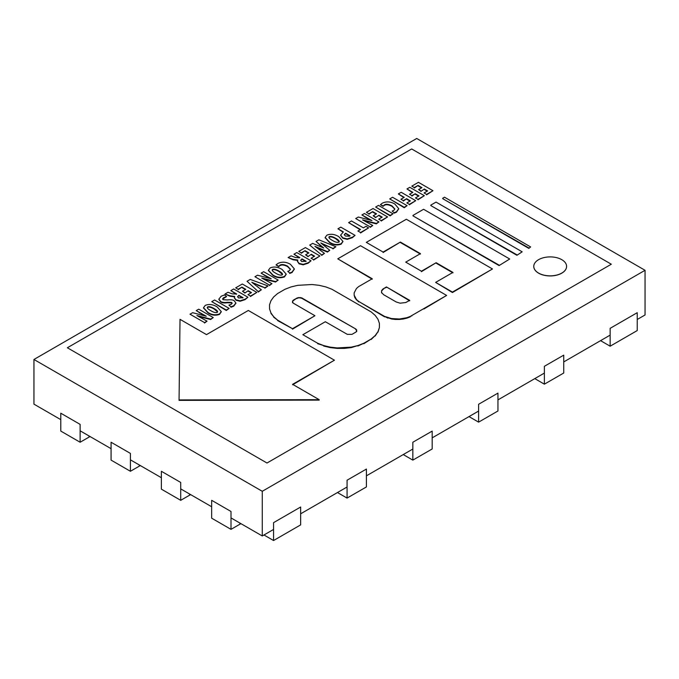 <?xml version="1.0" encoding="UTF-8"?>
<svg xmlns="http://www.w3.org/2000/svg" width="679" height="679" viewBox="0 0 679 679"><rect width="100%" height="100%" fill="white"/><g stroke="black" fill="none" stroke-linecap="round" stroke-linejoin="round"><path stroke-width="1.02" d="M499.09 265.582L509.708 259.005L499.09 265.582L412.968 215.863L499.09 265.133M412.968 215.413L423.586 209.285L509.708 259.005M516.923 255.287L522.168 251.816L516.923 255.287L430.8 205.567L516.923 254.837M430.8 205.117L436.045 202.096L522.168 251.816M528.848 248.404L530.622 246.927L528.848 248.404L442.725 198.684L528.848 247.954M442.725 198.234L444.507 197.207L530.622 246.927M180.02 319.334L179.061 399.923L319.181 399.676L292.607 384.331L334.441 360.193L248.327 310.464L206.501 334.62L180.02 319.334M319.181 399.676L319.181 400.118L179.061 400.364L179.061 399.923M292.607 384.781L334.441 360.193M331.929 289.262L325.903 286.937L319.206 285.333L312.094 284.518L297.733 285.333L291.036 286.937L285.01 289.262L277.609 293.532L273.662 296.952L270.938 300.746L269.546 304.778L269.546 308.886L270.938 312.909L273.662 316.711L277.609 320.123L292.479 328.712L314.954 315.735L293.082 303.038L292.454 301.23L293.6 299.991L297.461 297.826L301.629 297.826L355.626 328.908L356.764 330.138L356.144 331.938L351.968 334.357L347.317 334.357L325.326 321.727L302.859 334.696L317.73 343.285L323.645 345.569L330.223 347.139L337.2 347.937L351.298 347.139L357.867 345.569L363.783 343.285L371.184 339.016L375.207 335.536L377.982 331.666L379.4 327.558L379.4 323.374L377.982 319.274L375.207 315.404L371.184 311.924L331.929 289.262M270.938 312.909L269.546 308.886M270.938 313.358L273.662 316.711M273.662 317.152L277.609 320.123M277.609 320.573L292.479 328.712M292.479 329.154L314.954 315.735M292.454 302.613L293.082 300.356M293.082 300.805L293.6 299.991M293.6 300.441L296.884 298.098M296.884 298.539L297.461 297.826M297.461 298.268L298.811 297.504M298.811 297.945L300.279 297.504M300.279 297.945L301.629 298.268L301.629 297.826M301.629 298.268L302.206 298.098M302.206 298.539L355.626 328.908M355.626 329.349L356.144 329.714L356.144 329.273M356.144 329.714L356.764 331.522M317.73 343.285L302.859 334.696M317.73 343.735L323.645 345.569M323.645 346.01L330.223 347.589L330.223 347.139M330.223 347.589L337.2 348.386L337.2 347.937M337.2 348.386L344.312 348.386L344.312 347.937M344.312 348.386L351.298 347.589L351.298 347.139M351.298 347.589L357.867 345.569M357.867 346.01L363.783 343.285M363.783 343.735L371.184 339.016M371.184 339.458L375.207 335.536M375.207 335.978L377.982 331.666M377.982 332.116L379.4 327.558M423.883 308.563L410.294 316.406L406.993 317.679L399.422 319.003L391.545 318.553L384.577 316.406L358.665 301.442L356.458 299.532L354.158 295.161L354.158 292.87L356.458 288.499L358.665 286.589L372.245 278.746L337.76 258.835L360.507 245.705L446.629 295.424L410.294 316.406M410.294 316.847L406.993 318.12L406.993 317.679M406.993 318.12L403.318 319.003L403.318 318.553M403.318 319.003L399.422 319.453L399.422 319.003M399.422 319.453L395.45 319.453L395.45 319.003M395.45 319.453L391.545 319.003L391.545 318.553M391.545 319.003L387.879 317.679M387.879 318.12L384.577 316.406M384.577 316.847L358.665 301.442M358.665 301.892L356.458 299.532M356.458 299.982L354.939 297.419M354.939 297.86L354.158 295.161M372.245 279.196L337.76 258.835M423.883 309.004L446.629 295.424M383.618 294.703L396.247 301.994L400.101 303.182L405.745 302.537L409.7 300.373L386.427 286.937L382.684 289.22L381.556 290.782L381.556 292.479L383.618 294.703M409.7 300.822L386.427 286.937M386.427 287.387L383.618 288.558M383.618 289.008L382.684 289.661L382.684 289.22M382.684 289.661L381.556 291.232L381.556 292.929M435.638 282.396L452.435 292.53L492.479 268.969L406.356 219.249L366.312 242.369L383.1 252.062L400.398 242.072L420.437 253.64L405.728 262.136L421.43 271.21L436.147 262.714L452.935 272.406L435.638 282.396L452.435 292.089L492.479 268.969M383.1 252.062L366.312 242.369M383.1 252.503L400.398 242.072M400.398 242.522L420.437 254.09M421.43 271.21L405.728 262.136M421.43 271.651L436.147 262.714M436.147 263.163L452.935 272.856M452.435 292.53L452.435 292.089M418.603 189.56L420.972 191.376L424.307 189.008L427.617 190.918L424.086 192.955L426.582 194.398L432.964 190.714L418.434 182.32L411.813 186.148L414.292 187.582L418.069 185.401L421.939 187.642L418.603 189.56L420.972 190.935M420.972 191.376L424.307 189.008M424.307 189.449L427.235 191.138M426.582 194.398L424.086 192.955M426.582 194.839L432.964 190.714M414.292 187.582L411.813 186.148M414.292 188.032L418.069 185.401M418.069 185.851L421.549 187.862M409.81 187.302L406.959 188.949L412.857 192.361L409.547 194.27L411.915 195.637L415.225 193.727L418.994 195.9L415.463 197.937L417.95 199.371L424.333 195.688L409.81 187.302M412.476 192.581L406.959 188.949M411.915 195.637L409.547 194.27M411.915 196.087L415.225 193.727M415.225 194.169L418.612 196.121M417.95 199.371L415.463 197.937M417.95 199.821L424.333 195.688M401.187 192.284L398.335 193.931L404.234 197.334L400.924 199.253L403.292 200.619L406.602 198.701L410.371 200.882L406.84 202.919L409.327 204.354L415.709 200.67L401.187 192.284M403.852 197.564L398.335 193.931M403.292 200.619L400.924 199.253M403.292 201.06L406.602 198.701M406.602 199.151L409.98 201.103M409.327 204.354L406.84 202.919M409.327 204.803L415.709 200.67M389.712 198.905L404.234 207.74L407.086 205.652L392.564 197.266L389.712 198.905L404.234 207.299L407.086 205.652M404.234 207.74L404.234 207.299M380.427 204.668L383.092 206.331L384.255 204.973C386.028 203.81 388.617 204.116 392.004 205.898L394.839 208.945L393.744 210.456L392.148 211.059L394.066 212.722L396.434 211.797L398.726 208.623L394.889 204.056C390.569 201.527 386.359 201.239 382.277 203.199L380.427 204.668L383.092 205.881M383.092 206.331L384.255 205.423C386.028 204.252 388.617 204.557 392.004 206.34L394.822 209.166M394.066 212.722L392.148 211.059M394.066 213.172L396.434 212.247L398.717 208.843M375.64 207.036L390.162 215.863L393.014 213.775L378.492 205.389L375.64 207.036L390.162 215.421L393.014 213.775M390.162 215.863L390.162 215.421M373.212 215.769L375.58 217.586L378.916 215.218L382.226 217.127L378.695 219.164L381.182 220.607L387.565 216.915L373.043 208.529L366.414 212.357L368.901 213.792L372.669 211.61L376.548 213.851L373.212 215.769L375.58 217.136M375.58 217.586L378.916 215.218M378.916 215.659L381.836 217.348M381.182 220.607L378.695 219.164M381.182 221.048L387.565 216.915M368.901 213.792L366.414 212.357M368.901 214.233L372.669 211.61M372.669 212.06L376.158 214.072M370.063 219.996L361.915 214.954L371.956 220.573L358.317 217.034L355.703 218.545L370.225 226.93L372.737 225.479L362.561 219.886L376.336 223.408L378.941 221.897L364.419 213.512L361.915 214.954M370.225 226.93L355.703 218.545M370.225 227.38L372.737 225.479M364.292 220.819L368.349 221.863L368.349 221.413M368.349 221.863L376.336 223.849L376.336 223.408M376.336 223.849L378.941 221.897M351.476 220.981L348.624 222.627L360.515 229.494L357.901 231.004L360.532 232.524L368.604 227.872L365.964 226.345L363.367 227.847L351.476 220.981M360.125 229.714L348.624 222.627M360.532 232.524L357.901 231.004M360.532 232.973L368.604 227.872M340.807 227.142L337.964 228.789L343.387 231.921L340.637 235.121L342.819 237.811L347.232 238.898L352.35 237.251L355.049 235.358L340.807 227.142M342.98 232.133L337.964 228.789M340.637 235.35L342.819 238.253L347.232 239.339L347.232 238.898M347.232 239.339L352.35 237.701L355.049 235.358M350.067 235.774L349.481 236.241L345.424 236.046L344.261 234.671L345.687 233.253L350.067 235.774M344.295 234.9L345.687 233.253M345.687 233.695L349.77 236.046M326.879 235.18L325.148 237.497L329.671 242.25C333.347 244.661 337.191 245.144 341.214 243.676L342.903 241.325L338.846 236.699C334.62 234.128 330.639 233.618 326.905 235.172L326.879 235.18M325.165 237.718L329.671 242.692C333.347 245.111 337.191 245.586 341.214 244.126L342.895 241.554M329.298 236.648C330.766 236.063 332.965 236.657 335.901 238.422C338.787 240.035 339.772 241.283 338.855 242.165C337.31 242.692 335.197 242.123 332.498 240.468C329.4 238.728 328.322 237.463 329.281 236.665L329.298 237.098C330.766 236.513 332.965 237.107 335.901 238.872L335.901 238.422M339.288 241.529L338.855 242.165M335.901 238.872L339.245 241.741M328.865 237.268L329.298 237.098M322.55 247.47L316.032 241.444L323.739 248.013L312.671 243.388L309.726 245.085L321.659 254.973L324.452 253.352L314.895 246.35L327.465 251.62L329.765 250.288L320.794 242.946L332.931 248.463L335.893 246.749L318.858 239.814L316.032 241.444M321.659 254.973L309.726 245.085M321.659 255.414L324.452 253.352M316.499 247.504L320.76 249.337L320.76 248.887M320.76 249.337L327.465 252.07L327.465 251.62M327.465 252.07L329.765 250.288M322.152 243.965L332.931 248.463M332.931 248.913L335.893 246.749M305.575 254.82L307.943 256.637L311.279 254.269L314.589 256.178L311.058 258.215L313.545 259.658L319.928 255.966L305.406 247.58L298.777 251.408L301.264 252.843L305.032 250.661L308.911 252.894L305.575 254.82L307.943 256.187M307.943 256.637L311.279 254.269M311.279 254.71L314.199 256.399M313.545 259.658L311.058 258.215M313.545 260.099L319.928 255.966M301.264 252.843L298.777 251.408M301.264 253.284L305.032 250.661M305.032 251.111L308.521 253.123M296.782 252.563L293.931 254.209L299.829 257.613L299.388 257.867L295.39 257.468L291.087 255.847L288.108 257.562L293.056 259.336L297.818 260.023L297.453 261.169L299.066 263.367L303.173 264.377L308.19 262.748L311.024 260.787L296.782 252.563M299.439 257.842L293.931 254.209M297.775 260.447L293.056 259.785L288.108 257.562M297.47 261.39L299.066 263.808L303.173 264.827L303.173 264.377M303.173 264.827L308.19 263.189L311.024 260.787M306.144 261.262L301.714 261.542L300.687 260.261L302.028 258.886L306.144 261.262M300.712 260.481L302.028 258.886M302.028 259.327L305.83 261.525M276.013 264.946L278.687 266.609L279.85 265.251C281.624 264.089 284.204 264.394 287.599 266.176L290.434 269.224L289.339 270.734L287.743 271.345L289.661 273L292.029 272.075L294.321 268.901L290.476 264.335C286.156 261.805 281.955 261.517 277.872 263.477L276.013 264.946L278.687 266.16M278.687 266.609L279.85 265.701C281.624 264.53 284.204 264.835 287.599 266.618L290.408 269.444M289.661 273L287.743 271.345M289.661 273.45L292.029 272.525L294.313 269.122M270.14 267.942L268.409 270.259L272.924 275.003C276.599 277.422 280.452 277.898 284.476 276.438L286.165 274.087L282.108 269.461C277.881 266.889 273.892 266.372 270.157 267.933L270.14 267.942M268.417 270.48L272.924 275.453C276.599 277.872 280.452 278.348 284.476 276.888L286.156 274.308M272.559 269.41C274.027 268.825 276.226 269.419 279.162 271.184C282.048 272.788 283.033 274.036 282.108 274.927C280.571 275.445 278.449 274.876 275.759 273.221C272.652 271.49 271.583 270.225 272.534 269.427L272.559 269.86C274.027 269.274 276.226 269.86 279.162 271.634L279.162 271.184M282.54 274.291L282.108 274.927M279.162 271.634L282.506 274.503M272.126 270.03L272.559 269.86M269.291 278.178L261.135 273.136L271.184 278.755L257.545 275.216L254.922 276.726L269.453 285.112L271.956 283.661L261.78 278.067L275.555 281.59L278.169 280.079L263.639 271.693L261.135 273.136M269.453 285.112L254.922 276.726M269.453 285.562L271.956 283.661M263.52 279.001L267.568 280.045L267.568 279.595M267.568 280.045L275.555 282.031L275.555 281.59M275.555 282.031L278.169 280.079M258.215 291.597L247.046 281.276L258.215 291.597L261.347 289.789L251.807 282.269L264.878 287.752L268.035 285.927L250.245 279.425L247.046 281.276M258.215 292.046L261.347 289.789M253.148 283.313L257.579 284.747M257.579 285.188L264.878 287.752M264.878 288.193L268.035 285.927M242.479 291.249L244.847 293.065L248.174 290.697L251.493 292.607L247.962 294.644L250.449 296.086L256.832 292.394L242.31 284.009L235.681 287.837L238.159 289.271L241.936 287.09L245.806 289.33L242.479 291.249L244.847 292.615M244.847 293.065L248.174 290.697M248.174 291.138L251.103 292.827M250.449 296.086L247.962 294.644M250.449 296.528L256.832 292.394M238.159 289.271L235.681 287.837M238.159 289.712L241.936 287.09M241.936 287.54L245.425 289.551M233.678 288.991L230.826 290.637L236.733 294.041L232.294 293.897L227.991 292.276L225.012 293.999L229.96 295.764L234.679 296.434L234.357 297.597L235.961 299.795L240.077 300.805L245.094 299.176L247.92 297.215L233.678 288.991M236.343 294.27L230.826 290.637M234.679 296.876L229.96 296.214L225.012 293.999M234.374 297.818L235.961 300.237L240.077 301.255L240.077 300.805M240.077 301.255L245.094 299.626L247.92 297.215M243.048 297.691L238.618 297.979L237.582 296.689L238.932 295.314L243.048 297.691M237.616 296.91L238.932 295.314M238.932 295.764L242.734 297.954M224.562 294.924L221.167 296.214L218.876 299.099L220.692 301.527C222.118 302.452 224.35 302.715 227.372 302.308L231.598 302.427L232.142 303.199L231.225 304.302L228.899 305.1L230.953 306.815L233.712 305.745L235.902 303.021L234.094 300.627C232.812 299.795 230.588 299.575 227.406 299.965L223.213 299.728L222.576 298.887L223.629 297.657L226.591 296.579L224.562 294.924M218.893 299.329L220.692 301.968C222.118 302.902 224.35 303.165 227.372 302.758L227.372 302.308M227.372 302.758L231.598 302.876L232.108 303.428M230.953 306.815L228.899 305.1M230.953 307.264L233.712 306.187L235.885 303.25M222.61 299.108L226.591 296.579M211.763 301.646L226.294 310.481L229.137 308.385L214.615 299.999L211.763 301.646L226.294 310.031L229.137 308.385M226.294 310.481L226.294 310.031M205.228 305.423L203.496 307.731L208.012 312.484C211.687 314.903 215.54 315.379 219.555 313.919L221.252 311.568L217.187 306.942C212.96 304.362 208.979 303.853 205.245 305.406L205.228 305.423M203.505 307.96L208.012 312.934C211.687 315.345 215.54 315.828 219.555 314.36L221.235 311.788M207.647 306.891C209.107 306.305 211.313 306.891 214.25 308.665C217.136 310.269 218.12 311.517 217.195 312.408C215.659 312.926 213.537 312.357 210.838 310.702C207.74 308.97 206.662 307.706 207.621 306.9L207.647 307.341C209.107 306.747 211.313 307.341 214.25 309.106L214.25 308.665M217.628 311.763L217.195 312.408M214.25 309.106L217.594 311.975M207.205 307.502L207.647 307.341M204.379 315.65L196.223 310.617L206.263 316.236L192.624 312.696L190.01 314.207L204.532 322.593L207.044 321.142L196.868 315.54L210.643 319.062L213.257 317.56L198.726 309.174L196.223 310.617M204.532 322.593L190.01 314.207M204.532 323.034L207.044 321.142M198.607 316.473L202.656 317.517L202.656 317.076M202.656 317.517L210.643 319.512L210.643 319.062M210.643 319.512L213.257 317.56M60.779 419.639L33.95 404.149L33.95 359.471L416.728 138.474L645.05 270.293L262.272 491.29L33.95 359.471M637.233 319.478L645.05 314.971L645.05 270.293M273.569 529.442L262.272 535.969L262.272 491.29M610.149 335.12L563.731 361.924M544.38 373.085L497.953 399.889M478.61 411.058L432.183 437.862M412.84 449.031L366.414 475.835M347.071 487.004L300.644 513.808M262.272 535.969L231.004 517.916M211.661 506.746L180.716 488.88M161.373 477.71L130.419 459.844M111.076 448.675L80.122 430.809M300.644 524.884L300.644 507.018L273.569 522.652L273.569 540.526L300.644 524.884M80.122 442.241L60.779 431.072L60.779 413.205L80.122 424.375L80.122 442.241L89.025 437.106L89.025 435.943M89.025 437.106L89.603 436.274M89.603 436.826L90.282 436.665M130.419 471.277L111.076 460.116L111.076 442.241L130.419 453.411L130.419 471.277L139.314 466.142L139.314 464.979M139.314 466.142L139.899 465.319M139.899 465.87L140.57 465.709M180.716 500.321L161.373 489.152L161.373 471.277L180.716 482.446L180.716 500.321L189.611 495.178L189.611 494.015M189.611 495.178L190.196 494.354M190.196 494.906L190.867 494.745M231.004 529.357L211.661 518.187L211.661 500.321L231.004 511.482L231.004 529.357L239.908 524.213L239.908 523.059M239.908 524.213L240.485 523.39M240.485 523.942L241.164 523.781M263.97 534.984L273.569 540.526M610.149 346.197L610.149 328.33L637.233 312.688L637.233 330.563L610.149 346.197L600.559 340.654M366.414 486.936L366.414 469.07L347.071 480.214L347.071 498.08L366.414 486.936M337.48 492.547L347.071 498.08M432.183 448.963L432.183 431.097L412.84 442.241L412.84 460.116L432.183 448.963M403.25 454.574L412.84 460.116M497.953 410.99L497.953 393.124L478.61 404.268L478.61 422.143L497.953 410.99M469.019 416.6L478.61 422.143M563.731 373.026L563.731 355.151L544.38 366.295L544.38 384.17L563.731 373.026M534.789 378.627L544.38 384.17M67.357 347.758L411.686 148.964L611.312 264.216L266.991 463.019L67.357 347.758M533.77 266.414A16.415 9.481 0 0 0 533.77 266.465A16.415 9.481 0 0 0 538.583 273.162A16.415 9.481 0 0 0 556.466 275.216A16.415 9.481 0 0 0 566.6 266.465A16.415 9.481 0 0 0 566.6 266.414M538.583 273.077A16.415 9.481 0 0 0 556.466 275.131A16.415 9.481 0 0 0 566.6 266.372A16.415 9.481 0 0 0 550.185 256.9A16.415 9.481 0 0 0 533.77 266.372A16.415 9.481 0 0 0 538.583 273.077M411.703 316.041L411.703 315.591M384.255 205.423L384.255 204.973M392.004 206.34L392.004 205.898M396.434 212.247L396.434 211.797M365.183 217.288L365.183 216.847M342.819 238.253L342.819 237.811M352.35 237.701L352.35 237.251M345.195 233.966L345.195 233.517M329.671 242.692L329.671 242.25M341.214 244.126L341.214 243.676M319.826 245.212L319.826 244.771M326.429 245.993L326.429 245.543M293.056 259.785L293.056 259.336M299.066 263.808L299.066 263.367M308.19 263.189L308.19 262.748M301.501 259.633L301.501 259.191M279.85 265.701L279.85 265.251M287.599 266.618L287.599 266.176M292.029 272.525L292.029 272.075M272.924 275.453L272.924 275.003M284.476 276.888L284.476 276.438M264.403 275.47L264.403 275.029M229.96 296.214L229.96 295.764M235.961 300.237L235.961 299.795M245.094 299.626L245.094 299.176M238.405 296.061L238.405 295.62M220.692 301.968L220.692 301.527M231.598 302.876L231.598 302.427M233.712 306.187L233.712 305.745M223.629 298.106L223.629 297.657M208.012 312.934L208.012 312.484M219.555 314.36L219.555 313.919M199.49 312.951L199.49 312.501M398.726 208.623L398.726 209.064M325.148 237.497L325.148 237.947M342.903 241.325L342.903 241.775M297.453 261.169L297.453 261.619M294.321 268.901L294.321 269.342M268.409 270.259L268.409 270.7M286.165 274.087L286.165 274.537M234.357 297.597L234.357 298.047M218.876 299.099L218.876 299.549M235.902 303.021L235.902 303.471M203.496 307.731L203.496 308.181M221.252 311.568L221.252 312.017"/></g></svg>
